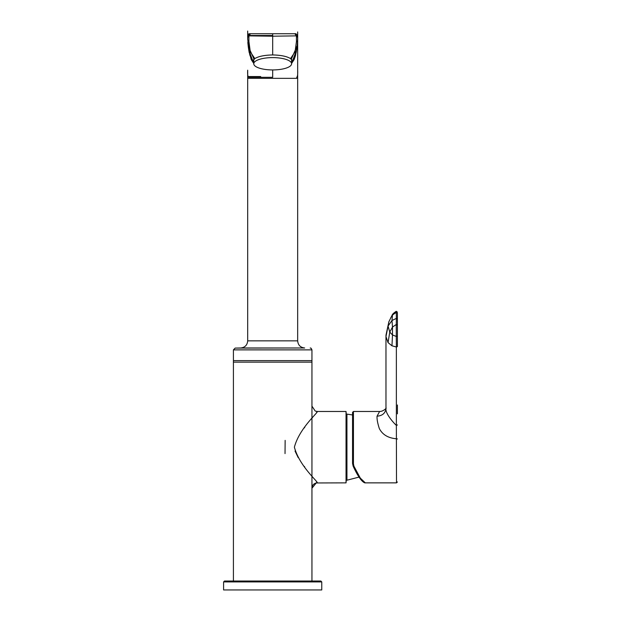 <?xml version="1.0" encoding="UTF-8"?>
<svg xmlns="http://www.w3.org/2000/svg" width="621" height="621" viewBox="0 0 621 621"><rect width="100%" height="100%" fill="white"/><g stroke="black" fill="none" stroke-linecap="round" stroke-linejoin="round"><path stroke-width="0.93" d="M311.944 362.128L233.411 362.128L233.411 349.871L311.944 349.871L311.944 362.128M260.704 76.562L247.694 76.562L247.694 340.851C247.29 345.129 244.946 347.504 240.676 347.985L235.165 348.086L233.411 349.871M247.694 71.073L247.694 78.347L297.669 78.347L297.669 37.338M297.669 38.882L297.669 70.181C297.855 74.691 297.506 77.066 296.621 77.322M253.764 62.581L252.957 60.78L254.82 58.584C258.546 56.332 264.499 55.122 272.681 54.943C280.832 55.114 286.786 56.325 290.543 58.584L292.398 60.78L291.598 62.581M253.764 62.775L252.561 61.324L249.797 54.951L247.725 39.17C247.538 37.12 247.942 36.46 248.92 37.198L248.943 35.863L247.686 35.513L249.471 33.728L295.883 33.728L250.527 33.728L248.943 35.863L272.681 36.204L272.681 33.728M291.598 62.775L292.794 61.324L295.565 54.951L297.063 46.87M291.334 59.135L297.187 45.76M297.273 44.953L297.638 39.17C297.816 37.12 297.42 36.46 296.442 37.198L296.411 35.863L272.681 36.204L272.681 54.943M290.543 58.584L295.053 51.885L296.45 41.483L296.442 37.198M254.028 59.135L248.229 46.288L248.051 44.58C247.647 41.638 247.934 40.606 248.912 41.483L248.92 37.198M254.82 58.584L250.302 51.885L248.912 41.483M247.911 42.903L248.338 47.18M248.625 49.23L252.561 61.324L253.764 62.729M248.804 50.355L251.257 59.639L253.764 63.435L248.788 50.107M247.872 41.91L248.695 49.463L247.872 41.987M296.861 48.384L296.434 51.046L292.794 61.324L291.598 62.729M296.916 47.957L295.425 55.843L294.113 59.616L291.598 63.435L296.566 50.107M247.694 70.181C247.469 74.543 247.818 76.926 248.734 77.322L272.681 77.322L272.681 69.932M297.638 39.17L297.669 35.513L296.411 35.863L294.828 33.728M249.463 33.728L247.686 35.513L247.725 39.17M295.914 33.728L297.669 35.513M346.037 482.866L346.565 476.796L346.565 417.545L346.037 411.475L346.037 482.866L316.236 482.967L311.944 488.222C312.146 485.436 313.574 483.681 316.236 482.967C313.574 483.681 312.146 485.436 311.944 488.222L311.944 581.023M346.037 411.475L317.3 411.475C318.55 412.251 299.415 428.04 294.393 447.167C299.423 466.301 318.55 482.082 317.3 482.866L316.516 481.888M317.3 411.475L315.212 411.055L311.944 406.118L311.944 488.222M311.944 406.118L315.212 411.055L311.944 406.118L311.944 360.607L233.411 360.607L233.411 581.023M285.14 440.367L285.031 453.602M295.037 451.056L298.204 457.638M304.259 466.379L304.748 467.015M311.587 475.74L312.456 476.827M316.927 411.933L316.578 412.375M312.394 417.591L311.68 418.484M304.787 427.264L304.267 427.954M291.598 63.777A18.917 6.156 -0 0 1 272.681 69.932A18.917 6.156 -0 0 1 253.764 63.777A18.917 6.156 -0 0 1 272.681 57.613A18.917 6.156 -0 0 1 291.598 63.777L291.598 59.36M253.764 63.777L253.764 59.36M253.764 58.894L253.764 57.419M352.549 414.952L346.937 414.122L346.945 480.212L359.07 477.091M346.588 417.77L346.945 480.212M223.599 581.916L224.492 581.023L320.871 581.023L321.763 581.916L223.599 581.916L223.599 589.95L321.763 589.95L321.763 581.916M397.401 404.977L397.401 413.85M353.442 463.879A0.893 0.419 180 0 1 352.549 463.46L353.132 466.115A0.893 0.442 -25.1 0 1 353.116 466.022L352.549 463.46L352.549 412.367L353.442 411.475L353.442 463.879L353.939 466.208L360.312 478.123L365.311 482.866C365.187 483.084 360.801 482.998 353.132 466.115A0.893 0.442 -25.1 0 0 353.939 466.208M397.401 438.977L396.509 438.768C388.272 438.131 382.544 434.739 379.338 428.575C377.607 423.274 376.846 419.152 377.048 416.194L379.602 411.475C383.444 411.614 387.085 407.461 385.998 408.168M397.401 336.031L397.401 313.17L397.401 346.572L396.361 347.007L396.276 336.442L397.401 336.031M397.401 481.974L396.509 482.866L396.361 425.385L397.401 424.95M397.401 325.218L396.276 324.48L396.276 336.442L392.495 334.96L392.495 327.065L396.276 324.48L396.361 318.387L397.401 319.155M397.401 313.17L396.276 312.417L396.237 311.3C393.691 312.984 392.317 314.296 392.107 315.235L396.276 312.417L396.361 318.387L391.967 320.506L392.495 327.065L389.763 332.088L388.055 326.056L385.967 336.59L385.967 408.447C385.439 413.151 382.466 415.736 377.048 416.194M391.967 345.796L392.495 334.96L389.763 332.088L388.055 342.621L391.967 345.796L396.361 347.007L396.361 425.385C393.209 422.528 385.152 413.291 385.967 408.447M390.756 317.711L392.495 315.002L391.967 320.506L388.055 326.056L388.886 321.748L392.115 315.227M297.669 76.562L297.669 340.851C298.072 345.129 300.409 347.504 304.678 347.985L235.165 348.086M304.678 347.985L240.676 347.985M297.669 340.851L247.694 340.851M272.681 35.513L248.912 35.513M296.45 41.483C297.428 40.606 297.715 41.638 297.312 44.58M249.797 54.951L252.957 60.78M295.565 54.951L292.398 60.78M248.936 36.22C247.958 35.653 247.546 36.15 247.694 37.695M296.419 36.22C297.397 35.653 297.816 36.15 297.661 37.695M388.055 342.621L385.967 336.59L385.998 335.099L388.855 321.833M310.19 348.086C310.725 347.729 311.307 348.319 311.944 349.871M297.28 44.859L297.164 45.97L297.28 44.859M248.229 46.288L248.501 48.415M297.133 46.288L296.854 48.422M247.717 39.038L247.732 39.441M248.928 51.046L249.285 52.94M247.763 40.086L247.694 36.825M296.077 52.94L296.434 51.046M297.638 39.038L297.63 39.441M247.694 31.935L247.701 35.319M247.958 41.599L249.285 51.939M247.694 35.374L247.686 31.05M247.694 35.405L247.694 34.077M297.661 35.312L297.669 34.077M297.661 35.381L297.669 31.935M249.285 33.736L248.648 33.93M346.588 414.603L346.565 479.854M396.509 482.866L365.311 482.866M396.237 311.3L397.401 312.153M379.61 411.475L353.442 411.475"/></g></svg>
